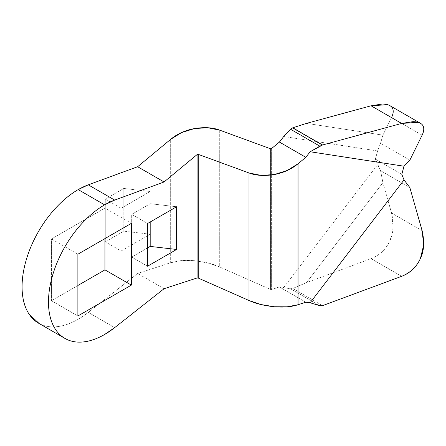 <?xml version="1.0" encoding="UTF-8"?>
<svg xmlns="http://www.w3.org/2000/svg" width="446" height="446" viewBox="0 0 446 446"><rect width="100%" height="100%" fill="white"/><g stroke="black" fill="none" stroke-linecap="round" stroke-linejoin="round"><path stroke-width="0.33" stroke-dasharray="2.23 1.67" d="M39.209 323.567L44.226 325.625C50.498 327.515 57.473 327.303 65.138 324.995C72.804 322.692 80.514 318.483 88.269 312.373L114.683 327.626L88.269 312.373L137.641 273.482L170.662 262.727L170.662 139.342L170.662 262.727L137.641 273.482L88.269 312.373A79.388 45.832 120 0 1 38.819 323.339M51.463 238.972L104.955 208.087L104.955 238.593L104.955 208.087L131.369 223.34L104.955 208.087L51.463 238.972L77.877 254.226L51.463 238.972L51.463 300.738L51.463 238.972M77.877 285.49L51.463 300.738L77.877 315.991L51.463 300.738L77.877 285.49M150.19 191.501L150.19 234.206L121.134 250.981L121.134 208.282L150.19 191.501L150.19 234.206L123.776 231.156L105.284 241.832L121.134 250.981L121.134 208.282L105.284 199.128L105.284 241.832L105.284 199.128L123.776 188.452L123.776 231.156L123.776 188.452L150.19 191.501L123.776 188.452L105.284 199.128L121.134 208.282L150.19 191.501M279.402 286.956L283.723 287.525L377.606 164.669L375.387 159.094L377.606 150.96L380.561 143.255L409.852 160.164L380.561 143.255L377.606 150.96L283.723 136.504L377.606 150.96L375.387 159.094L401.801 174.347L375.387 159.094L380.561 170.667L409.852 187.571L380.561 170.667L382.908 182.654L391.549 213.004L422.111 230.654L391.549 213.004L393.138 227.298L389.871 240.795C387.981 245.01 385.416 248.656 382.177 251.734C378.944 254.817 375.242 257.13 371.078 258.674L306.53 282.608L382.908 182.654L391.549 213.004C394.047 224.098 393.489 233.364 389.871 240.795C386.007 249.208 379.741 255.168 371.078 258.674L306.53 282.608L292.81 288.445L306.53 282.608L382.908 182.654L380.561 170.667L377.606 164.669L283.723 287.525L290.508 288.763L319.838 305.7L290.508 288.763L279.402 286.956L271.62 289.487L279.402 286.956L305.822 302.204L279.402 286.956M271.62 148.518L271.62 289.487L270.427 289.387L270.427 148.741L270.427 289.387L219.705 266.964L270.427 289.387L271.62 289.487L271.62 148.518M418.103 122.316L420.433 123.274C424.051 124.98 424.609 128.944 422.111 135.171L391.549 117.527L382.908 135.132L391.549 117.527C394.047 111.299 393.489 107.335 389.871 105.63L387.541 104.665M382.908 135.132L380.561 143.255L382.908 135.132L306.53 123.375L382.908 135.132M219.705 130.148L219.705 266.964L207.652 262.911L194.4 260.72C185.146 259.918 177.235 260.592 170.662 262.727L181.555 260.654L194.4 260.72C204.446 261.752 212.881 263.837 219.705 266.964L219.705 130.148M164.061 288.729L137.641 273.482L164.061 288.729M401.64 276.319L371.078 258.674L401.64 276.319M292.81 288.445L322.581 305.633L292.81 288.445L290.508 288.763L292.81 288.445M422.111 135.171L391.549 117.527M131.698 257.086L131.698 214.381L150.19 203.705L150.19 222.008L150.19 203.705L176.605 206.754L150.19 203.705L131.698 214.381L131.698 257.086L147.548 266.234L131.698 257.086L147.548 247.931L131.698 257.086M147.548 223.53L131.698 214.381L147.548 223.53M150.19 234.206L123.776 231.156L105.284 241.832L121.134 250.981L150.19 234.206"/><path stroke-width="0.67" d="M422.111 135.171L409.852 160.164L404.02 166.213L401.801 174.347L404.02 179.916L310.143 302.778L404.02 179.916L409.852 187.571L422.111 230.654C424.609 241.749 424.051 251.009 420.433 258.446C416.57 266.859 410.309 272.813 401.64 276.319L322.581 305.633L319.838 305.7L310.143 302.778L305.822 302.204L298.04 304.741L287.146 306.809L274.301 306.748C264.255 305.716 255.82 303.631 248.996 300.504L248.996 172.959C255.82 175.601 264.255 176.125 274.301 174.542L287.146 170.506L298.04 163.771C291.467 169.218 283.556 172.808 274.301 174.542L261.049 175.395L248.996 172.959L198.275 154.366L197.082 154.595L164.061 181.968L137.641 166.72L164.061 181.968L114.683 200.087L88.269 184.834L137.641 166.72L170.662 139.342L137.641 166.72L88.269 184.834L78.206 189.595L104.62 204.848A79.388 45.832 -60 0 0 52.556 275.5A79.388 45.832 -60 0 0 65.701 338.843A79.388 45.832 -60 0 0 104.62 334.483A79.388 45.832 -60 0 0 114.683 327.626L164.061 288.729L197.082 277.981L164.061 288.729L114.683 327.626L104.62 334.483C97.178 338.782 90.02 341.274 83.14 341.954C76.266 342.634 70.195 341.452 64.932 338.414C59.664 335.375 55.611 330.709 52.762 324.415C49.913 318.115 48.486 310.672 48.486 302.076C48.486 293.479 49.913 284.386 52.762 274.803C55.611 265.214 59.664 255.865 64.932 246.75C70.195 237.634 76.266 229.445 83.14 222.186C90.02 214.922 97.178 209.146 104.62 204.848L114.683 200.087L88.269 184.834A79.388 45.832 120 0 0 78.206 189.595L104.62 204.848A79.388 45.832 -60 0 1 114.683 200.087L164.061 181.968L197.082 154.595L197.082 277.981L198.275 278.081L248.996 300.504L198.275 278.081L198.275 154.366L248.996 172.959L248.996 300.504L261.049 304.557L274.301 306.748C283.556 307.55 291.467 306.876 298.04 304.741L298.04 163.771L305.822 157.315L279.402 142.068L271.62 148.518L279.402 142.068L283.723 136.504L290.508 129.217L283.723 136.504L279.402 142.068L305.822 157.315L310.143 151.757L319.838 146.154L290.508 129.217L292.81 127.785L306.53 123.375L371.078 105.791L401.64 123.436L322.581 144.972L401.64 123.436L412.745 121.691C415.984 121.663 418.549 122.193 420.433 123.274C422.323 124.356 423.41 125.923 423.7 127.974C423.99 130.026 423.46 132.423 422.111 135.171L409.852 160.164L404.02 166.213L310.143 151.757L404.02 166.213L401.801 174.347L404.02 179.916L409.852 187.571L422.111 230.654L423.7 244.943L420.433 258.446C418.549 262.655 415.984 266.301 412.745 269.384C409.506 272.461 405.804 274.775 401.64 276.319L322.581 305.633L319.838 305.7L310.143 302.778L305.822 302.204L298.04 304.741L298.04 163.771L305.822 157.315L310.143 151.757L322.581 144.972L292.604 127.868L322.347 145.039L292.81 127.785L306.53 123.375L371.078 105.791L382.177 104.046C385.416 104.018 387.981 104.548 389.871 105.63C391.761 106.711 392.848 108.278 393.138 110.329C393.422 112.375 392.893 114.778 391.549 117.527M38.819 323.339A79.388 45.832 120 0 1 26.264 259.828A79.388 45.832 120 0 1 78.206 189.595C70.323 194.149 62.774 200.343 55.56 208.176C48.346 216.015 42.086 224.829 36.767 234.618C31.449 244.408 27.529 254.343 25.015 264.422C22.495 274.502 21.592 283.868 22.3 292.526C23.008 301.184 25.271 308.392 29.09 314.151L39.209 323.567M104.955 238.593L104.955 269.858L77.877 285.49L104.955 269.858L131.369 285.106L131.369 223.34L77.877 254.226L77.877 315.991L131.369 285.106L131.369 223.34L77.877 254.226L77.877 315.991L131.369 285.106L104.955 269.858L104.955 238.593M147.548 266.234L176.605 249.459L176.605 206.754L147.548 223.53L147.548 266.234L147.548 223.53L176.605 206.754L176.605 249.459L150.19 246.409L147.548 247.931L150.19 246.409L150.19 222.008L150.19 246.409L176.605 249.459L147.548 266.234M270.427 148.741L219.705 130.148L270.427 148.741L271.62 148.518L270.427 148.741M170.662 139.342C177.235 133.895 185.146 130.304 194.4 128.571L207.652 127.718L219.705 130.148C212.881 127.511 204.446 126.982 194.4 128.571L181.555 132.607L170.662 139.342M387.541 104.665L371.078 105.791L401.64 123.436L418.103 122.316M420.433 123.274L389.871 105.63M322.347 145.039L292.604 127.868L290.508 129.217L319.838 146.154L322.347 145.039M197.082 277.981L197.082 154.595L198.275 154.366L198.275 278.081L197.082 277.981M38.512 323.166L64.932 338.414"/></g></svg>
